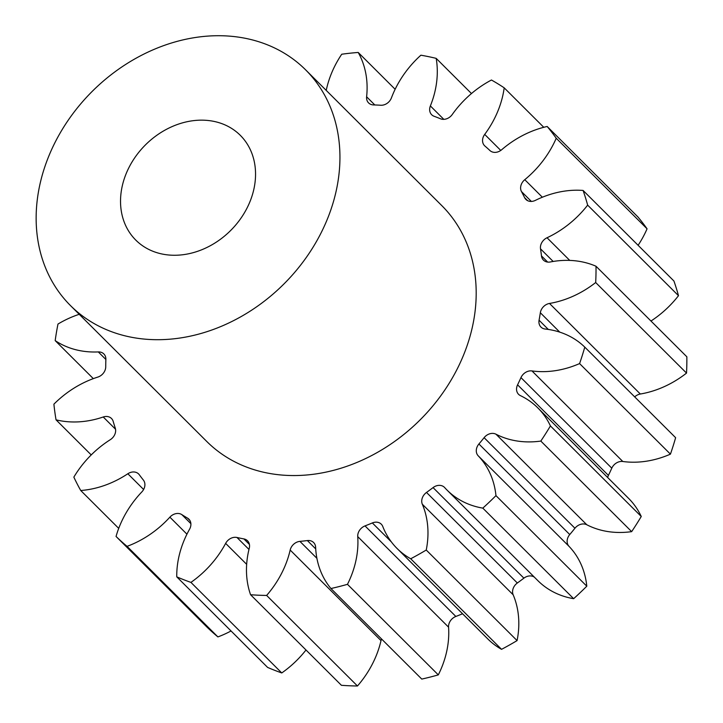 <?xml version="1.0" encoding="UTF-8"?>
<svg xmlns="http://www.w3.org/2000/svg" width="723" height="723" viewBox="0 0 723 723"><rect width="100%" height="100%" fill="white"/><g stroke="black" fill="none" stroke-linecap="round" stroke-linejoin="round"><path stroke-width="1.08" d="M253.547 190.583A73.99 60.389 134.9 0 1 202.829 249.318A73.99 60.389 134.9 0 1 135.797 240.108A73.99 60.389 134.9 0 1 122.53 184.844A73.99 60.389 134.9 0 1 173.249 126.1A73.99 60.389 134.9 0 1 240.28 135.309A73.99 60.389 134.9 0 1 253.547 190.583M40.651 181.256A166.48 135.87 134.9 0 1 154.767 49.092A166.48 135.87 134.9 0 1 305.585 69.815A166.48 135.87 134.9 0 1 335.436 194.171A166.48 135.87 134.9 0 1 221.319 326.326A166.48 135.87 134.9 0 1 70.502 305.603A166.48 135.87 134.9 0 1 40.651 181.256M305.585 69.815L441.834 205.657A166.48 135.87 134.9 0 1 471.685 330.013A166.48 135.87 134.9 0 1 357.569 462.178A166.48 135.87 134.9 0 1 206.751 441.455L70.502 305.603M543.777 127.302L504.193 87.835A297.813 243.055 134.9 0 0 491.459 80.018A93.005 75.897 -45.1 0 0 452.255 114.505A9.842 8.034 134.9 0 1 440.506 118.78A239.548 195.499 -45.1 0 0 434.107 116.276A9.842 8.034 134.9 0 1 431.667 114.722A9.842 8.034 134.9 0 1 429.905 107.375A9.842 8.034 134.9 0 1 430.366 105.929A93.005 75.897 -45.1 0 0 434.776 92.246A93.005 75.897 -45.1 0 0 436.177 58.364L471.468 93.547M638.111 245.296A93.005 75.897 -45.1 0 0 647.067 228.811A297.813 243.055 134.9 0 0 638.011 217.036L547.175 126.48A93.005 75.897 -45.1 0 0 501.717 149.706A9.842 8.034 134.9 0 1 489.905 150.511A239.548 195.499 -45.1 0 0 484.925 146.037A9.842 8.034 134.9 0 1 484.582 145.721A9.842 8.034 134.9 0 1 482.81 138.364A9.842 8.034 134.9 0 1 484.699 134.406A93.005 75.897 -45.1 0 0 502.467 96.99A93.005 75.897 -45.1 0 0 504.193 87.835M650.962 321.03A93.005 75.897 -45.1 0 0 678.49 295.689A297.813 243.055 134.9 0 0 673.926 281.012L583.09 190.447A93.005 75.897 -45.1 0 0 535.409 200.361A9.842 8.034 134.9 0 1 525.874 199.421A9.842 8.034 134.9 0 1 524.591 197.623A239.548 195.499 -45.1 0 0 521.482 191.577A9.842 8.034 134.9 0 1 520.867 185.775A9.842 8.034 134.9 0 1 524.771 179.693A93.005 75.897 -45.1 0 0 556.231 138.247A297.813 243.055 134.9 0 0 547.175 126.48M537.785 407.844L628.621 498.4A93.005 75.897 -45.1 0 1 641.256 516.484L550.42 425.928A93.005 75.897 -45.1 0 0 537.785 407.844A93.005 75.897 -45.1 0 0 520.406 395.617A9.842 8.034 134.9 0 1 518.572 394.315A9.842 8.034 134.9 0 1 516.809 386.968A9.842 8.034 134.9 0 1 517.578 384.835A239.548 195.499 -45.1 0 0 520.958 377.614A9.842 8.034 134.9 0 1 531.965 370.926L622.801 461.491A93.005 75.897 -45.1 0 0 670.438 454.143A297.813 243.055 134.9 0 0 675.625 437.695L584.79 347.13A93.005 75.897 -45.1 0 0 545.187 329.028A9.842 8.034 134.9 0 1 540.949 327.058A9.842 8.034 134.9 0 1 539.069 320.226A239.548 195.499 -45.1 0 0 540.334 312.752A9.842 8.034 134.9 0 1 540.497 311.929A9.842 8.034 134.9 0 1 549.498 303.452L640.334 394.017A93.005 75.897 -45.1 0 0 686.525 373.095A297.813 243.055 134.9 0 0 686.85 356.801L596.014 266.245A93.005 75.897 -45.1 0 0 550.339 261.961A9.842 8.034 134.9 0 1 543.452 260.108A9.842 8.034 134.9 0 1 541.482 255.924A239.548 195.499 -45.1 0 0 540.515 248.848A9.842 8.034 134.9 0 1 540.677 245.395A9.842 8.034 134.9 0 1 547.031 237.759A93.005 75.897 -45.1 0 0 587.654 205.133A297.813 243.055 134.9 0 0 583.09 190.447M640.334 394.017A9.842 8.034 -45.1 0 0 634.686 396.882M517.578 384.835L608.414 475.391A9.842 8.034 -45.1 0 0 607.654 477.496M478.915 443.994L569.751 534.55A9.842 8.034 -45.1 0 0 567.383 539.123A9.842 8.034 -45.1 0 0 569.037 546.353L478.201 455.797A9.842 8.034 134.9 0 1 476.547 448.558A9.842 8.034 134.9 0 1 478.915 443.994A239.548 195.499 -45.1 0 0 484.103 437.677A9.842 8.034 134.9 0 1 495.969 434.198A93.005 75.897 -45.1 0 0 540.822 441.075A297.813 243.055 134.9 0 0 550.42 425.928M426.507 492.444L517.343 583.009A9.842 8.034 -45.1 0 0 512.833 589.57A9.842 8.034 -45.1 0 0 513.158 594.785L422.322 504.229A9.842 8.034 134.9 0 1 421.988 499.006A9.842 8.034 134.9 0 1 426.507 492.444A239.548 195.499 -45.1 0 0 433.059 487.6A9.842 8.034 134.9 0 1 444.473 487.365A9.842 8.034 134.9 0 1 444.726 487.636A93.005 75.897 -45.1 0 0 447.103 490.149A93.005 75.897 -45.1 0 0 482.81 508.124A297.813 243.055 134.9 0 0 495.96 495.626A93.005 75.897 -45.1 0 0 478.201 455.797M365.016 525.901L455.851 616.457A9.842 8.034 -45.1 0 0 448.811 624.392A9.842 8.034 -45.1 0 0 448.567 627.166L357.731 536.602A9.842 8.034 134.9 0 1 357.975 533.827A9.842 8.034 134.9 0 1 365.016 525.901A239.548 195.499 -45.1 0 0 372.345 522.946A9.842 8.034 134.9 0 1 381.265 524.166A9.842 8.034 134.9 0 1 382.774 526.489A93.005 75.897 -45.1 0 0 397.081 548.486A93.005 75.897 -45.1 0 0 410.718 558.771A297.813 243.055 134.9 0 0 426.245 550.031A93.005 75.897 -45.1 0 0 422.322 504.229M381.536 638.969A9.842 8.034 -45.1 0 0 381.039 640.497A9.842 8.034 -45.1 0 0 381.012 640.614L290.176 550.049A9.842 8.034 134.9 0 1 290.203 549.941A9.842 8.034 134.9 0 1 299.909 541.373A239.548 195.499 -45.1 0 0 307.356 540.569A9.842 8.034 134.9 0 1 313.61 542.521A9.842 8.034 134.9 0 1 315.635 547.32A93.005 75.897 -45.1 0 0 330.944 588.522A297.813 243.055 134.9 0 0 347.474 584.32A93.005 75.897 -45.1 0 0 355.409 562.837A93.005 75.897 -45.1 0 0 357.731 536.602M347.474 584.32L438.31 674.884A93.005 75.897 -45.1 0 0 446.245 653.393A93.005 75.897 -45.1 0 0 448.567 627.166M290.176 550.049A93.005 75.897 -45.1 0 1 289.914 551.152A93.005 75.897 -45.1 0 1 266.633 595.436L357.469 685.991A93.005 75.897 -45.1 0 0 380.75 641.717A93.005 75.897 -45.1 0 0 381.012 640.614M326.227 90.402A93.005 75.897 -45.1 0 1 341.735 54.225A297.813 243.055 134.9 0 1 358.21 52.454A93.005 75.897 -45.1 0 1 366.615 96.783A9.842 8.034 134.9 0 0 368.594 102.91A9.842 8.034 134.9 0 0 373.52 104.925A239.548 195.499 -45.1 0 1 380.777 105.242A9.842 8.034 134.9 0 0 391.432 97.876A93.005 75.897 -45.1 0 1 420.885 55.201A297.813 243.055 134.9 0 1 436.177 58.364M622.801 461.491A9.842 8.034 -45.1 0 0 611.794 468.179L520.958 377.614M608.414 475.391A239.548 195.499 -45.1 0 0 611.794 468.179M641.256 516.484A297.813 243.055 134.9 0 1 631.658 531.64L540.822 441.075M495.969 434.198L586.805 524.762A93.005 75.897 -45.1 0 0 631.658 531.64M586.805 524.762A9.842 8.034 -45.1 0 0 574.939 528.242L484.103 437.677M569.751 534.55A239.548 195.499 -45.1 0 0 574.939 528.242M447.103 490.149L537.939 580.714A93.005 75.897 -45.1 0 0 573.646 598.689A297.813 243.055 134.9 0 0 586.796 586.19A93.005 75.897 -45.1 0 0 569.037 546.353M534.396 577.171A9.842 8.034 -45.1 0 0 523.895 578.156L433.059 487.6M517.343 583.009A239.548 195.499 -45.1 0 0 523.895 578.156M397.081 548.486L487.917 639.051A93.005 75.897 -45.1 0 0 501.554 649.335A297.813 243.055 134.9 0 0 517.081 640.596A93.005 75.897 -45.1 0 0 513.158 594.785M455.851 616.457A239.548 195.499 -45.1 0 0 462.557 613.764M438.31 674.884A297.813 243.055 134.9 0 1 421.78 679.087L330.944 588.522M357.469 685.991A297.813 243.055 134.9 0 1 341.41 685.296L250.574 594.731A93.005 75.897 -45.1 0 1 249.263 548.26A9.842 8.034 134.9 0 0 247.528 540.795A9.842 8.034 134.9 0 0 243.877 538.915A239.548 195.499 -45.1 0 1 236.972 537.487L248.965 549.444M231.044 630.962A93.005 75.897 -45.1 0 1 217.903 636.909L127.067 546.353A93.005 75.897 -45.1 0 0 169.878 517.162A9.842 8.034 134.9 0 1 181.798 514.595A239.548 195.499 -45.1 0 0 187.546 518.129A9.842 8.034 134.9 0 1 188.875 519.15A9.842 8.034 134.9 0 1 189.553 529.236A93.005 75.897 -45.1 0 0 176.755 576.837L267.591 667.401A297.813 243.055 134.9 0 0 281.762 672.95A93.005 75.897 -45.1 0 0 306.001 649.986M217.903 636.909A297.813 243.055 134.9 0 1 206.886 627.013L116.051 536.448A93.005 75.897 -45.1 0 1 141.816 491.938A9.842 8.034 134.9 0 0 143.362 480.045A239.548 195.499 -45.1 0 1 139.277 474.731A9.842 8.034 134.9 0 0 138.626 473.972A9.842 8.034 134.9 0 0 127.835 473.755A93.005 75.897 -45.1 0 1 80.732 490.51A297.813 243.055 134.9 0 1 73.845 477.135A93.005 75.897 -45.1 0 1 110.303 439.683A9.842 8.034 134.9 0 0 115.255 428.061A239.548 195.499 -45.1 0 1 113.195 421.428A9.842 8.034 134.9 0 0 111.478 418.481A9.842 8.034 134.9 0 0 103.244 416.99A93.005 75.897 -45.1 0 1 56.042 419.837A297.813 243.055 134.9 0 1 53.9 404.175A93.005 75.897 -45.1 0 1 97.795 377.099A9.842 8.034 134.9 0 0 105.73 366.796A239.548 195.499 -45.1 0 1 105.874 359.43A9.842 8.034 134.9 0 0 103.85 353.936A9.842 8.034 134.9 0 0 98.301 351.929A93.005 75.897 -45.1 0 1 55.183 340.614A297.813 243.055 134.9 0 1 57.976 324.058A93.005 75.897 -45.1 0 1 79.232 314.306M127.067 546.353A297.813 243.055 134.9 0 1 116.051 536.448M281.762 672.95L190.926 582.395A297.813 243.055 134.9 0 1 176.755 576.837M190.926 582.395A93.005 75.897 -45.1 0 0 225.639 543.38A9.842 8.034 134.9 0 1 236.972 537.487M266.633 595.436A297.813 243.055 134.9 0 1 250.574 594.731M531.965 370.926A93.005 75.897 -45.1 0 0 579.593 363.579A297.813 243.055 134.9 0 0 584.79 347.13M549.498 303.452A93.005 75.897 -45.1 0 0 595.689 282.53A297.813 243.055 134.9 0 0 596.014 266.245M647.067 228.811L556.231 138.247M678.49 295.689L587.654 205.133M686.525 373.095L595.689 282.53M670.438 454.143L579.593 363.579M586.796 586.19L495.96 495.626M573.646 598.689L482.81 508.124M517.081 640.596L426.245 550.031M501.554 649.335L410.718 558.771M118.717 528.377L80.732 490.51M91.225 454.921L56.042 419.837M93.321 378.635L55.183 340.614M395.138 89.272L358.21 52.454M430.366 105.929L443.823 119.349M484.699 134.406L500.777 150.438M524.771 179.693L542.358 197.225M547.031 237.759L569.742 260.407M299.909 541.373L316.9 558.301M366.615 96.783L374.812 104.962M105.874 359.485L98.301 351.929M115.553 429.254L103.244 416.99M143.615 489.489L127.835 473.755M186.941 534.18L169.878 517.162M181.798 514.595L190.881 523.66M189.905 520.479L187.546 518.129M246.66 564.329L225.639 543.38M249.417 544.437L243.877 538.915M315.716 548.902L307.356 540.569M391.315 541.861L372.345 522.946M539.069 320.226L548.305 329.435M559.783 332.146L540.334 312.752M541.482 255.924L547.645 262.069M553.158 261.455L540.515 248.848M524.591 197.623L527.673 200.696M531.36 201.428L521.482 191.577"/></g></svg>
